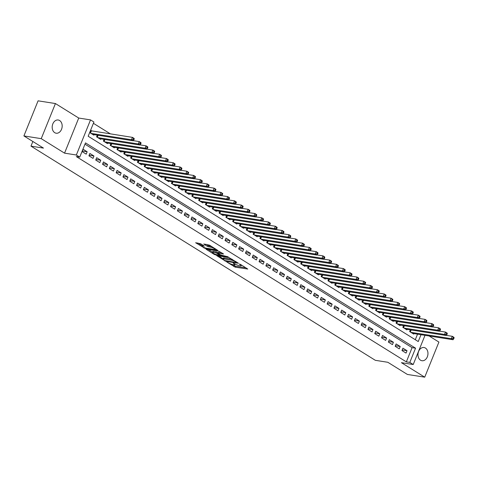 <?xml version="1.0" encoding="UTF-8"?>
<svg xmlns="http://www.w3.org/2000/svg" width="478" height="478" viewBox="0 0 478 478"><rect width="100%" height="100%" fill="white"/><g stroke="black" fill="none" stroke-linecap="round" stroke-linejoin="round"><path stroke-width="0.72" d="M226.787 262.004L235.23 267.154L247.765 269.048L240.398 264.358L239.257 264.011L240.362 264.782A3.28 0.657 -158 0 1 241.229 265.666A3.28 0.657 -158 0 1 240.32 265.768L239.299 265.607A3.28 0.657 -158 0 1 234.985 263.934L233.121 262.996L234.029 263.784A3.28 0.657 -158 0 1 234.895 264.669A3.28 0.657 -158 0 1 233.987 264.77L232.971 264.609A3.28 0.657 -158 0 1 228.651 262.942L226.787 262.004M54.725 132.675A6.686 4.947 98.9 0 0 56.141 133.213A6.686 4.947 98.9 0 0 61.853 128.367A6.686 4.947 98.9 0 0 59.631 120.534A6.686 4.947 98.9 0 0 58.214 120.002A6.686 4.947 98.9 0 0 52.502 124.848A6.686 4.947 98.9 0 0 54.725 132.675M420.52 360.191A6.686 4.947 98.9 0 0 421.937 360.723A6.686 4.947 98.9 0 0 427.649 355.877A6.686 4.947 98.9 0 0 425.426 348.05A6.686 4.947 98.9 0 0 424.01 347.518A6.686 4.947 98.9 0 0 418.298 352.364A6.686 4.947 98.9 0 0 420.52 360.191M200.7 243.768L195.633 242.734L205.134 248.435L217.669 250.335L209.519 245.154L203.736 244.007L207.38 246.385L210.786 247.228A2.743 0.55 -158 0 1 213.654 248.219A2.743 0.55 -158 0 1 215.118 249.367A2.743 0.55 -158 0 1 214.359 249.45L206.293 248.184A2.743 0.55 -158 0 1 203.425 247.192A2.743 0.55 -158 0 1 201.961 246.045A2.743 0.55 -158 0 1 202.72 245.961L204.345 246.14L200.7 243.768M23.9 135.931L38.085 100.828L55.424 103.553L41.239 138.656L23.9 135.931L43.468 148.096L30.98 146.137L375.338 360.316L387.819 362.282L407.387 374.447L424.727 377.172L401.418 362.677L413.213 364.529L409.807 362.414L406.342 361.87L76.277 156.575L79.742 157.119L76.343 155.003L90.521 119.9L93.927 122.015L88.173 136.248L418.238 341.543L421.004 334.702M41.239 138.656L64.548 153.151L76.343 155.003M216.689 255.622L225.909 261.358L238.444 263.253L228.944 257.552L216.689 255.622M214.174 254.374L206.018 249.193L218.56 251.093L223.549 253.985L218.016 253.268L220.519 254.941L228.179 256.835L215.518 254.899L214.174 254.374L214.365 253.902M424.727 377.172L438.912 342.069L429.113 335.974M91.931 130.996L90.742 130.255L89.78 132.627L93.867 135.166L94.076 134.647M401.974 350.547L406.055 353.087L407.017 350.715L402.93 348.175L401.974 350.547M395.169 346.311L399.25 348.85L400.211 346.478L396.125 343.939L395.169 346.311M388.363 342.081L392.444 344.62L393.406 342.248L389.319 339.709L388.363 342.081M381.558 337.844L385.638 340.384L386.6 338.018L382.514 335.472L381.558 337.844M374.752 333.614L378.833 336.154L379.795 333.781L375.708 331.242L374.752 333.614M367.946 329.384L372.027 331.923L372.989 329.551L368.902 327.012L367.946 329.384M361.141 325.148L365.222 327.687L366.184 325.315L362.097 322.775L361.141 325.148M354.335 320.917L358.416 323.457L359.378 321.085L355.291 318.545L354.335 320.917M347.53 316.681L351.611 319.22L352.573 316.848L348.486 314.309L347.53 316.681M340.724 312.451L344.805 314.99L345.767 312.618L341.68 310.079L340.724 312.451M333.919 308.214L338 310.76L338.962 308.388L334.875 305.848L333.919 308.214M327.113 303.984L331.194 306.523L332.156 304.151L328.069 301.612L327.113 303.984M320.308 299.754L324.389 302.293L325.351 299.921L321.264 297.382L320.308 299.754M313.502 295.518L317.583 298.057L318.545 295.685L314.458 293.145L313.502 295.518M306.697 291.287L310.778 293.827L311.74 291.455L307.653 288.915L306.697 291.287M299.891 287.051L303.972 289.59L304.934 287.218L300.847 284.679L299.891 287.051M293.086 282.821L297.167 285.36L298.129 282.988L294.042 280.449L293.086 282.821M286.28 278.59L290.361 281.13L291.323 278.758L287.236 276.218L286.28 278.59M279.475 274.354L283.556 276.893L284.518 274.521L280.431 271.982L279.475 274.354M272.669 270.124L276.75 272.663L277.712 270.291L273.625 267.752L272.669 270.124M265.864 265.887L269.945 268.427L270.906 266.055L266.82 263.515L265.864 265.887M259.058 261.657L263.139 264.197L264.101 261.825L260.014 259.285L259.058 261.657M252.253 257.421L256.333 259.96L257.295 257.588L253.209 255.049L252.253 257.421M245.447 253.191L249.528 255.73L250.49 253.358L246.403 250.819L245.447 253.191M238.642 248.96L242.722 251.5L243.684 249.128L239.598 246.588L238.642 248.96M231.836 244.724L235.917 247.263L236.879 244.891L232.792 242.352L231.836 244.724M225.03 240.494L229.111 243.033L230.073 240.661L225.986 238.122L225.03 240.494M218.225 236.257L222.306 238.797L223.268 236.425L219.181 233.885L218.225 236.257M211.419 232.027L215.5 234.567L216.462 232.194L212.375 229.655L211.419 232.027M204.614 227.791L208.695 230.336L209.657 227.964L205.57 225.419L204.614 227.791M197.808 223.561L201.895 226.1L202.851 223.728L198.77 221.189L197.808 223.561M191.003 219.33L195.09 221.87L196.046 219.498L191.965 216.958L191.003 219.33M184.197 215.094L188.284 217.633L189.24 215.261L185.159 212.722L184.197 215.094M177.392 210.864L181.479 213.403L182.435 211.031L178.354 208.492L177.392 210.864M170.586 206.627L174.673 209.167L175.629 206.795L171.548 204.255L170.586 206.627M163.781 202.397L167.868 204.937L168.824 202.564L164.743 200.025L163.781 202.397M156.975 198.161L161.062 200.706L162.018 198.334L157.937 195.795L156.975 198.161M150.17 193.931L154.257 196.47L155.213 194.098L151.132 191.559L150.17 193.931M143.364 189.7L147.451 192.24L148.407 189.868L144.326 187.328L143.364 189.7M136.559 185.464L140.646 188.003L141.602 185.631L137.521 183.092L136.559 185.464M129.753 181.234L133.84 183.773L134.796 181.401L130.715 178.862L129.753 181.234M122.948 176.997L127.034 179.537L127.99 177.165L123.91 174.625L122.948 176.997M116.142 172.767L120.229 175.306L121.185 172.934L117.104 170.395L116.142 172.767M109.337 168.537L113.423 171.076L114.379 168.704L110.299 166.165L109.337 168.537M102.531 164.301L106.618 166.84L107.574 164.468L103.493 161.928L102.531 164.301M95.725 160.07L99.812 162.61L100.768 160.238L96.687 157.698L95.725 160.07M88.92 155.834L93.007 158.373L93.963 156.001L89.882 153.462L88.92 155.834M406.342 361.87L412.09 347.637L84.97 144.177M87.157 151.771L83.076 149.232L82.114 151.604L86.201 154.143L87.157 151.771L82.353 151.018M110.448 133.906L93.407 123.306M415.292 339.709L417.533 334.158M413.93 333.59L413.721 334.11L409.64 331.571L410.327 329.862M407.125 329.36L406.915 329.88L402.835 327.34L403.522 325.626M400.319 325.124L400.11 325.643L396.029 323.104L396.722 321.395M393.514 320.893L393.304 321.413L389.223 318.874L389.917 317.159M386.708 316.657L386.499 317.177L382.418 314.638L383.111 312.929M379.902 312.427L379.693 312.947L375.612 310.407L376.305 308.698M373.097 308.19L372.888 308.716L368.807 306.171L369.5 304.462M366.297 303.96L366.082 304.48L362.001 301.941L362.694 300.232M359.492 299.73L359.277 300.25L355.196 297.71L355.889 295.996M352.686 295.494L352.471 296.013L348.39 293.474L349.083 291.765M345.881 291.263L345.666 291.783L341.585 289.244L342.278 287.535M339.075 287.027L338.86 287.547L334.779 285.007L335.472 283.299M332.27 282.797L332.055 283.317L327.974 280.777L328.667 279.068M325.464 278.56L325.249 279.086L321.168 276.547L321.861 274.832M318.659 274.33L318.444 274.85L314.363 272.311L315.056 270.602M311.853 270.1L311.638 270.62L307.557 268.08L308.25 266.365M305.048 265.864L304.833 266.383L300.752 263.844L301.445 262.135M298.242 261.633L298.027 262.153L293.946 259.614L294.639 257.905M291.437 257.397L291.221 257.917L287.141 255.377L287.834 253.669M284.631 253.167L284.416 253.687L280.335 251.147L281.028 249.438M277.826 248.93L277.61 249.456L273.53 246.917L274.223 245.202M271.02 244.7L270.805 245.22L266.724 242.681L267.417 240.972M264.214 240.47L263.999 240.99L259.918 238.45L260.612 236.735M257.409 236.234L257.194 236.753L253.113 234.214L253.806 232.505M250.603 232.003L250.394 232.523L246.307 229.984L247.001 228.275M243.798 227.767L243.589 228.287L239.502 225.747L240.195 224.039M236.992 223.537L236.783 224.057L232.696 221.517L233.389 219.808M230.187 219.306L229.978 219.826L225.891 217.287L226.584 215.572M223.381 215.07L223.172 215.59L219.085 213.051L219.778 211.342M216.576 210.84L216.367 211.36L212.28 208.82L212.973 207.105M209.77 206.604L209.561 207.123L205.474 204.584L206.167 202.875M202.965 202.373L202.756 202.893L198.669 200.354L199.362 198.645M196.159 198.137L195.95 198.663L191.863 196.117L192.556 194.409M189.354 193.907L189.145 194.427L185.058 191.887L185.751 190.178M182.548 189.676L182.339 190.196L178.252 187.657L178.945 185.942M175.743 185.44L175.534 185.96L171.447 183.421L172.14 181.712M168.937 181.21L168.728 181.73L164.641 179.19L165.334 177.481M162.132 176.974L161.923 177.493L157.836 174.954L158.529 173.245M155.326 172.743L155.117 173.263L151.03 170.724L151.723 169.015M148.521 168.507L148.311 169.033L144.225 166.493L144.918 164.779M141.715 164.277L141.506 164.796L137.419 162.257L138.112 160.548M134.91 160.046L134.7 160.566L130.614 158.027L131.307 156.312M128.104 155.81L127.895 156.33L123.808 153.791L124.501 152.082M121.298 151.58L121.089 152.1L117.002 149.56L117.696 147.851M114.493 147.344L114.284 147.863L110.197 145.324L110.89 143.615M107.687 143.113L107.478 143.633L103.391 141.094L104.085 139.385M100.882 138.877L100.673 139.403L96.586 136.863L97.279 135.149M32.857 141.5L30.98 146.137M64.548 153.151L78.733 118.048L55.424 103.553M78.733 118.048L90.521 119.9M409.807 362.414L415.555 348.181L85.49 142.892L79.742 157.119M425.008 335.329L413.213 364.529M412.09 347.637L415.555 348.181M407.017 350.715L402.207 349.956M400.211 346.478L395.402 345.725M393.406 342.248L388.596 341.495M386.6 338.018L381.797 337.259M379.795 333.781L374.991 333.029M372.989 329.551L368.185 328.792M366.184 325.315L361.38 324.562M359.378 321.085L354.574 320.326M352.573 316.848L347.769 316.095M345.767 312.618L340.963 311.865M338.962 308.388L334.158 307.629M332.156 304.151L327.352 303.399M325.351 299.921L320.547 299.162M318.545 295.685L313.741 294.932M311.74 291.455L306.936 290.702M304.934 287.218L300.13 286.465M298.129 282.988L293.325 282.235M291.323 278.758L286.519 277.999M284.518 274.521L279.714 273.769M277.712 270.291L272.908 269.532M270.906 266.055L266.103 265.302M264.101 261.825L259.297 261.072M257.295 257.588L252.492 256.835M250.49 253.358L245.686 252.605M243.684 249.128L238.881 248.369M236.879 244.891L232.075 244.139M230.073 240.661L225.269 239.902M223.268 236.425L218.464 235.672M216.462 232.194L211.658 231.442M209.657 227.964L204.853 227.205M202.851 223.728L198.047 222.975M196.046 219.498L191.242 218.739M189.24 215.261L184.436 214.508M182.435 211.031L177.631 210.272M175.629 206.795L170.825 206.042M168.824 202.564L164.02 201.812M162.018 198.334L157.214 197.575M155.213 194.098L150.409 193.345M148.407 189.868L143.603 189.109M141.602 185.631L136.798 184.878M134.796 181.401L129.992 180.648M127.99 177.165L123.187 176.412M121.185 172.934L116.381 172.182M114.379 168.704L109.576 167.945M107.574 164.468L102.77 163.715M100.768 160.238L95.964 159.479M93.963 156.001L89.159 155.248M232.314 264.471L235.612 266.204L245.991 267.835M218.566 255.921L223.071 258.723M224.78 260.528L236.479 262.583L235.517 261.765A3.28 0.657 -158 0 0 231.203 260.098L223.853 258.939A3.28 0.657 -158 0 0 222.945 259.04A3.28 0.657 -158 0 0 223.812 259.924L224.78 260.528M232.242 259.285A3.28 0.657 -158 0 0 231.585 259.148L231.203 260.098M222.945 259.04L223.328 258.09A3.28 0.657 -158 0 1 224.236 257.989L231.585 259.148M212.525 252.163L208.175 249.456M221.774 252.778L218.398 252.318L218.016 253.268M213.14 252.426A2.743 0.55 -158 0 0 212.381 252.509A2.743 0.55 -158 0 0 213.845 253.657A2.743 0.55 -158 0 0 216.713 254.649L219.557 255.097L219.569 254.792L215.984 252.874L213.14 252.426L213.523 251.482A2.743 0.55 -158 0 0 212.77 251.565L212.381 252.509M213.523 251.482L216.367 251.924L218.219 252.76M202.648 244.981A2.743 0.55 -158 0 0 202.343 245.095L201.961 246.045M211.401 246.325A2.743 0.55 -158 0 0 211.168 246.284L210.786 247.228M205.893 244.27L209.107 245.955L211.168 246.284M215.255 249.02L215.901 249.122M197.79 242.997L202.11 245.686M412.532 333.369L453.036 339.733L451.334 338.675L452.296 336.303L446.333 335.371M453.419 337.474L452.296 336.303L453.998 337.366L454.1 337.898L453.419 337.474L453.036 338.424L453.718 338.848L454.1 337.898M453.036 338.424L451.334 338.675L410.829 332.312M453.718 338.848L453.036 339.733M405.726 329.139L446.231 335.502L444.534 334.445L445.49 332.073L439.527 331.135M446.613 333.244L445.49 332.073L447.193 333.13L447.294 333.668L446.613 333.244L446.231 334.194L446.912 334.618L447.294 333.668M446.231 334.194L444.534 334.445L404.024 328.081M446.912 334.618L446.231 335.502M398.921 324.903L439.425 331.272L437.729 330.214L438.685 327.842L432.721 326.904M439.808 329.013L438.685 327.842L440.387 328.9L440.489 329.432L439.808 329.013L439.425 329.957L440.107 330.382L440.489 329.432M439.425 329.957L437.729 330.214L397.218 323.845M440.107 330.382L439.425 331.272M392.115 320.672L432.62 327.036L430.923 325.978L431.879 323.606L425.916 322.668M433.002 324.777L431.879 323.606L433.582 324.664L433.683 325.201L433.002 324.777L432.62 325.727L433.301 326.151L433.683 325.201M432.62 325.727L430.923 325.978L390.412 319.615M433.301 326.151L432.62 327.036M385.31 316.436L425.814 322.805L424.117 321.748L425.073 319.376L419.11 318.438M426.197 320.547L425.073 319.376L426.776 320.433L426.878 320.971L426.197 320.547L425.814 321.491L426.495 321.915L426.878 320.971M425.814 321.491L424.117 321.748L383.607 315.378M426.495 321.915L425.814 322.805M378.504 312.206L419.009 318.569L417.312 317.512L418.268 315.139L412.305 314.207M419.391 316.311L418.268 315.139L419.971 316.197L420.072 316.735L419.391 316.311L419.009 317.261L419.69 317.685L420.072 316.735M419.009 317.261L417.312 317.512L376.801 311.148M419.69 317.685L419.009 318.569M371.699 307.975L412.203 314.339L410.506 313.281L411.462 310.909L405.499 309.971M412.586 312.08L411.462 310.909L413.165 311.967L413.267 312.504L412.586 312.08L412.203 313.03L412.884 313.449L413.267 312.504M412.203 313.03L410.506 313.281L369.996 306.912M412.884 313.449L412.203 314.339M364.893 303.739L405.398 310.108L403.701 309.045L404.657 306.673L398.694 305.741M405.78 307.844L404.657 306.673L406.36 307.736L406.461 308.268L405.78 307.844L405.398 308.794L406.079 309.218L406.461 308.268M405.398 308.794L403.701 309.045L363.19 302.682M406.079 309.218L405.398 310.108M358.088 299.509L398.592 305.872L396.895 304.815L397.851 302.443L391.888 301.504M398.975 303.614L397.851 302.443L399.554 303.5L399.656 304.038L398.975 303.614L398.592 304.564L399.273 304.988L399.656 304.038M398.592 304.564L396.895 304.815L356.385 298.451M399.273 304.988L398.592 305.872M351.282 295.273L391.787 301.642L390.09 300.584L391.046 298.212L385.089 297.274M392.169 299.383L391.046 298.212L392.749 299.27L392.85 299.802L392.169 299.383L391.787 300.327L392.468 300.752L392.85 299.802M391.787 300.327L390.09 300.584L349.579 294.215M392.468 300.752L391.787 301.642M344.477 291.042L384.981 297.406L383.284 296.348L384.24 293.976L378.283 293.038M385.364 295.147L384.24 293.976L385.943 295.034L386.045 295.571L385.364 295.147L384.981 296.097L385.662 296.521L386.045 295.571M384.981 296.097L383.284 296.348L342.774 289.985M385.662 296.521L384.981 297.406M337.671 286.806L378.176 293.175L376.479 292.118L377.435 289.746L371.478 288.808M378.558 290.917L377.435 289.746L379.138 290.803L379.239 291.341L378.558 290.917L378.176 291.867L378.857 292.285L379.239 291.341M378.176 291.867L376.479 292.118L335.968 285.748M378.857 292.285L378.176 293.175M330.866 282.576L371.37 288.939L369.673 287.881L370.629 285.509L364.672 284.577M371.753 286.68L370.629 285.509L372.332 286.567L372.434 287.105L371.753 286.68L371.37 287.631L372.051 288.055L372.434 287.105M371.37 287.631L369.673 287.881L329.163 281.518M372.051 288.055L371.37 288.939M324.06 278.345L364.565 284.709L362.868 283.651L363.824 281.279L357.867 280.341M364.947 282.45L363.824 281.279L365.527 282.337L365.628 282.874L364.947 282.45L364.565 283.4L365.246 283.818L365.628 282.874M364.565 283.4L362.868 283.651L322.357 277.282M365.246 283.818L364.565 284.709M317.255 274.109L357.759 280.478L356.062 279.415L357.018 277.049L351.061 276.111M358.142 278.214L357.018 277.049L358.721 278.106L358.823 278.638L358.142 278.214L357.759 279.164L358.44 279.588L358.823 278.638M357.759 279.164L356.062 279.415L315.552 273.052M358.44 279.588L357.759 280.478M310.449 269.879L350.954 276.242L349.257 275.185L350.213 272.813L344.256 271.874M351.336 273.984L350.213 272.813L351.916 273.87L352.017 274.408L351.336 273.984L350.954 274.934L351.635 275.358L352.017 274.408M350.954 274.934L349.257 275.185L308.746 268.821M351.635 275.358L350.954 276.242M303.644 265.643L344.148 272.012L342.451 270.954L343.407 268.582L337.45 267.644M344.53 269.753L343.407 268.582L345.11 269.64L345.212 270.172L344.53 269.753L344.148 270.697L344.829 271.122L345.212 270.172M344.148 270.697L342.451 270.954L301.941 264.585M344.829 271.122L344.148 272.012M296.838 261.412L337.343 267.776L335.646 266.718L336.602 264.346L330.645 263.408M337.725 265.517L336.602 264.346L338.305 265.404L338.406 265.941L337.725 265.517L337.343 266.467L338.024 266.891L338.406 265.941M337.343 266.467L335.646 266.718L295.135 260.355M338.024 266.891L337.343 267.776M290.032 257.176L330.537 263.545L328.84 262.488L329.796 260.116L323.839 259.178M330.919 261.287L329.796 260.116L331.499 261.173L331.601 261.711L330.919 261.287L330.537 262.237L331.218 262.655L331.601 261.711M330.537 262.237L328.84 262.488L288.33 256.118M331.218 262.655L330.537 263.545M283.227 252.946L323.731 259.309L322.035 258.251L322.991 255.879L317.034 254.947M324.114 257.05L322.991 255.879L324.693 256.943L324.795 257.475L324.114 257.05L323.731 258.001L324.413 258.425L324.795 257.475M323.731 258.001L322.035 258.251L281.524 251.888M324.413 258.425L323.731 259.309M276.421 248.715L316.926 255.079L315.229 254.021L316.185 251.649L310.228 250.711M317.308 252.82L316.185 251.649L317.888 252.707L317.99 253.244L317.308 252.82L316.926 253.77L317.607 254.194L317.99 253.244M316.926 253.77L315.229 254.021L274.719 247.658M317.607 254.194L316.926 255.079M269.616 244.479L310.12 250.848L308.424 249.791L309.38 247.419L303.422 246.481M310.503 248.584L309.38 247.419L311.082 248.476L311.184 249.008L310.503 248.584L310.12 249.534L310.802 249.958L311.184 249.008M310.12 249.534L308.424 249.791L267.913 243.422M310.802 249.958L310.12 250.848M262.81 240.249L303.321 246.612L301.618 245.555L302.574 243.183L296.617 242.244M303.697 244.354L302.574 243.183L304.277 244.24L304.378 244.778L303.697 244.354L303.315 245.304L303.996 245.728L304.378 244.778M303.315 245.304L301.618 245.555L261.108 239.191M303.996 245.728L303.321 246.612M256.005 236.013L296.515 242.382L294.812 241.324L295.768 238.952L289.811 238.014M296.892 240.123L295.768 238.952L297.471 240.01L297.573 240.542L296.892 240.123L296.509 241.067L297.191 241.492L297.573 240.542M296.509 241.067L294.812 241.324L254.302 234.955M297.191 241.492L296.515 242.382M249.199 231.782L289.71 238.146L288.007 237.088L288.963 234.716L283.006 233.784M290.086 235.887L288.963 234.716L290.666 235.774L290.767 236.311L290.086 235.887L289.704 236.837L290.385 237.261L290.767 236.311M289.704 236.837L288.007 237.088L247.496 230.725M290.385 237.261L289.71 238.146M242.394 227.552L282.904 233.915L281.201 232.858L282.157 230.486L276.2 229.548M283.281 231.657L282.157 230.486L283.86 231.543L283.962 232.081L283.281 231.657L282.898 232.607L283.579 233.025L283.962 232.081M282.898 232.607L281.201 232.858L240.691 226.488M283.579 233.025L282.904 233.915M235.588 223.316L276.099 229.685L274.396 228.621L275.352 226.249L269.395 225.317M276.475 227.42L275.352 226.249L277.055 227.313L277.156 227.845L276.475 227.42L276.093 228.37L276.774 228.795L277.156 227.845M276.093 228.37L274.396 228.621L233.885 222.258M276.774 228.795L276.099 229.685M228.783 219.085L269.293 225.449L267.59 224.391L268.546 222.019L262.589 221.081M269.67 223.19L268.546 222.019L270.249 223.077L270.351 223.614L269.67 223.19L269.287 224.14L269.968 224.564L270.351 223.614M269.287 224.14L267.59 224.391L227.08 218.028M269.968 224.564L269.293 225.449M221.977 214.849L262.488 221.218L260.785 220.161L261.741 217.789L255.784 216.851M262.864 218.96L261.741 217.789L263.444 218.846L263.545 219.378L262.864 218.96L262.482 219.904L263.163 220.328L263.545 219.378M262.482 219.904L260.785 220.161L220.274 213.791M263.163 220.328L262.488 221.218M215.172 210.619L255.682 216.982L253.979 215.925L254.935 213.552L248.978 212.614M256.059 214.724L254.935 213.552L256.638 214.61L256.74 215.148L256.059 214.724L255.676 215.674L256.357 216.098L256.74 215.148M255.676 215.674L253.979 215.925L213.469 209.561M256.357 216.098L255.682 216.982M208.366 206.382L248.877 212.752L247.174 211.694L248.13 209.322L242.173 208.384M249.253 210.493L248.13 209.322L249.833 210.38L249.934 210.918L249.253 210.493L248.871 211.437L249.552 211.862L249.934 210.918M248.871 211.437L247.174 211.694L206.669 205.325M249.552 211.862L248.877 212.752M201.561 202.152L242.071 208.516L240.368 207.458L241.324 205.086L235.367 204.154M242.448 206.257L241.324 205.086L243.027 206.143L243.129 206.681L242.448 206.257L242.065 207.207L242.746 207.631L243.129 206.681M242.065 207.207L240.368 207.458L199.864 201.095M242.746 207.631L242.071 208.516M194.755 197.922L235.266 204.285L233.563 203.228L234.519 200.856L228.562 199.918M235.642 202.027L234.519 200.856L236.222 201.913L236.323 202.451L235.642 202.027L235.26 202.977L235.941 203.395L236.323 202.451M235.26 202.977L233.563 203.228L193.058 196.858M235.941 203.395L235.266 204.285M187.95 193.686L228.46 200.055L226.757 198.991L227.713 196.619L221.756 195.687M228.837 197.79L227.713 196.619L229.416 197.683L229.518 198.215L228.837 197.79L228.454 198.74L229.135 199.165L229.518 198.215M228.454 198.74L226.757 198.991L186.253 192.628M229.135 199.165L228.46 200.055M181.144 189.455L221.655 195.819L219.952 194.761L220.908 192.389L214.951 191.451M222.037 193.56L220.908 192.389L222.611 193.447L222.712 193.984L222.037 193.56L221.649 194.51L222.33 194.934L222.712 193.984M221.649 194.51L219.952 194.761L179.447 188.398M222.33 194.934L221.655 195.819M174.339 185.219L214.849 191.588L213.146 190.531L214.102 188.159L208.145 187.221M215.231 189.33L214.102 188.159L215.805 189.216L215.907 189.748L215.231 189.33L214.843 190.274L215.524 190.698L215.907 189.748M214.843 190.274L213.146 190.531L172.642 184.161M215.524 190.698L214.849 191.588M167.533 180.989L208.044 187.352L206.341 186.295L207.297 183.922L201.34 182.984M208.426 185.094L207.297 183.922L209 184.98L209.101 185.518L208.426 185.094L208.038 186.044L208.719 186.468L209.101 185.518M208.038 186.044L206.341 186.295L165.836 179.931M208.719 186.468L208.044 187.352M160.728 176.752L201.238 183.122L199.535 182.064L200.491 179.692L194.534 178.754M201.62 180.863L200.491 179.692L202.194 180.75L202.296 181.287L201.62 180.863L201.232 181.813L201.913 182.232L202.296 181.287M201.232 181.813L199.535 182.064L159.031 175.695M201.913 182.232L201.238 183.122M153.922 172.522L194.432 178.886L192.73 177.828L193.686 175.456L187.729 174.524M194.815 176.627L193.686 175.456L195.388 176.513L195.49 177.051L194.815 176.627L194.427 177.577L195.108 178.001L195.49 177.051M194.427 177.577L192.73 177.828L152.225 171.465M195.108 178.001L194.432 178.886M147.116 168.292L187.627 174.655L185.924 173.598L186.88 171.226L180.923 170.288M188.009 172.397L186.88 171.226L188.583 172.283L188.685 172.821L188.009 172.397L187.621 173.347L188.302 173.771L188.685 172.821M187.621 173.347L185.924 173.598L145.42 167.228M188.302 173.771L187.627 174.655M140.311 164.056L180.821 170.425L179.119 169.361L180.075 166.995L174.117 166.057M181.204 168.16L180.075 166.995L181.777 168.053L181.879 168.585L181.204 168.16L180.815 169.11L181.497 169.535L181.879 168.585M180.815 169.11L179.119 169.361L138.614 162.998M181.497 169.535L180.821 170.425M133.505 159.825L174.016 166.189L172.313 165.131L173.269 162.759L167.312 161.821M174.398 163.93L173.269 162.759L174.972 163.817L175.073 164.354L174.398 163.93L174.01 164.88L174.691 165.304L175.073 164.354M174.01 164.88L172.313 165.131L131.809 158.768M174.691 165.304L174.016 166.189M126.7 155.589L167.21 161.958L165.508 160.901L166.464 158.529L160.506 157.591M167.593 159.7L166.464 158.529L168.166 159.586L168.268 160.118L167.593 159.7L167.204 160.644L167.886 161.068L168.268 160.118M167.204 160.644L165.508 160.901L125.003 154.531M167.886 161.068L167.21 161.958M119.894 151.359L160.405 157.722L158.702 156.665L159.658 154.292L153.701 153.354M160.787 155.464L159.658 154.292L161.361 155.35L161.468 155.888L160.787 155.464L160.399 156.414L161.08 156.838L161.468 155.888M160.399 156.414L158.702 156.665L118.197 150.301M161.08 156.838L160.405 157.722M113.089 147.122L153.599 153.492L151.896 152.434L152.852 150.062L146.895 149.124M153.982 151.233L152.852 150.062L154.555 151.12L154.663 151.657L153.982 151.233L153.593 152.183L154.274 152.602L154.663 151.657M153.593 152.183L151.896 152.434L111.392 146.065M154.274 152.602L153.599 153.492M106.283 142.892L146.794 149.256L145.091 148.198L146.047 145.826L140.09 144.894M147.176 146.997L146.047 145.826L147.75 146.889L147.857 147.421L147.176 146.997L146.788 147.947L147.469 148.371L147.857 147.421M146.788 147.947L145.091 148.198L104.586 141.835M147.469 148.371L146.794 149.256M99.478 138.662L139.988 145.025L138.285 143.968L139.241 141.596L133.284 140.657M140.371 142.767L139.241 141.596L140.944 142.653L141.052 143.191L140.371 142.767L139.982 143.717L140.663 144.141L141.052 143.191M139.982 143.717L138.285 143.968L97.781 137.604M140.663 144.141L139.988 145.025M92.672 134.426L133.183 140.795L131.48 139.737L132.436 137.365L90.563 130.691M133.565 138.53L132.436 137.365L134.139 138.423L134.246 138.955L133.565 138.53L133.183 139.48L133.858 139.905L134.246 138.955M133.183 139.48L131.48 139.737L90.975 133.368M133.858 139.905L133.183 140.795M234.172 263.432L234.029 263.784M240.506 264.424L240.362 264.782M235.612 266.204L235.23 267.154M234.262 265.684L233.879 266.634M226.076 260.952L225.909 261.358M224.702 260.48L224.558 260.839M236.634 262.016L236.491 262.368M235.66 261.412L235.517 261.765M224.236 257.989L223.853 258.939M218.679 252.288L218.297 253.238M215.721 254.41L215.518 254.899M219.713 254.433L219.569 254.792M217.717 252.45L217.329 253.4M216.367 251.924L215.984 252.874M203.025 245.208L202.72 245.961M209.107 245.955L208.725 246.905M207.763 245.435L207.38 246.385M205.331 247.951L205.134 248.435M203.975 247.449L203.783 247.915M411.176 329.993L410.357 332.019M410.859 329.945L410.088 331.851M404.37 325.763L403.552 327.783M404.053 325.709L403.283 327.615M397.565 321.527L396.746 323.552M397.248 321.479L396.477 323.385M390.759 317.296L389.94 319.322M390.442 317.243L389.672 319.155M383.954 313.06L383.135 315.086M383.637 313.012L382.866 314.918M377.148 308.83L376.329 310.855M376.831 308.782L376.061 310.688M370.342 304.594L369.524 306.619M370.026 304.546L369.255 306.452M363.537 300.363L362.718 302.389M363.22 300.315L362.449 302.221M356.731 296.133L355.913 298.158M356.415 296.079L355.644 297.985M349.926 291.897L349.107 293.922M349.609 291.849L348.838 293.755M343.12 287.666L342.302 289.692M342.804 287.613L342.033 289.525M336.315 283.43L335.496 285.456M335.998 283.382L335.227 285.288M329.509 279.2L328.691 281.225M329.193 279.152L328.422 281.058M322.704 274.969L321.885 276.989M322.387 274.916L321.616 276.822M315.898 270.733L315.08 272.759M315.582 270.685L314.811 272.591M309.093 266.503L308.274 268.528M308.776 266.449L308.005 268.361M302.287 262.267L301.469 264.292M301.971 262.219L301.2 264.125M295.482 258.036L294.663 260.062M295.165 257.983L294.394 259.895M288.676 253.8L287.858 255.826M288.359 253.752L287.589 255.658M281.871 249.57L281.052 251.595M281.554 249.522L280.783 251.428M275.065 245.339L274.247 247.359M274.748 245.286L273.978 247.192M268.26 241.103L267.441 243.129M267.943 241.055L267.172 242.961M261.454 236.873L260.635 238.898M261.137 236.819L260.367 238.731M254.649 232.637L253.83 234.662M254.332 232.589L253.561 234.495M247.843 228.406L247.03 230.432M247.526 228.359L246.756 230.265M241.037 224.17L240.225 226.196M240.721 224.122L239.95 226.028M234.232 219.94L233.419 221.965M233.915 219.892L233.144 221.798M227.426 215.709L226.614 217.729M227.11 215.656L226.339 217.562M220.621 211.473L219.808 213.499M220.304 211.425L219.533 213.331M213.815 207.243L213.003 209.268M213.499 207.189L212.734 209.101M207.01 203.007L206.197 205.032M206.693 202.959L205.928 204.865M200.21 198.776L199.392 200.802M199.888 198.729L199.123 200.635M193.405 194.54L192.586 196.566M193.082 194.492L192.317 196.398M186.599 190.31L185.781 192.335M186.283 190.262L185.512 192.168M179.794 186.079L178.975 188.105M179.477 186.026L178.706 187.932M172.988 181.843L172.17 183.869M172.672 181.795L171.901 183.701M166.183 177.613L165.364 179.638M165.866 177.559L165.095 179.471M159.377 173.377L158.559 175.402M159.06 173.329L158.29 175.235M152.572 169.146L151.753 171.172M152.255 169.098L151.484 171.005M145.766 164.916L144.948 166.936M145.449 164.862L144.679 166.768M138.961 160.68L138.142 162.705M138.644 160.632L137.873 162.538M132.155 156.449L131.336 158.475M131.838 156.396L131.068 158.308M125.35 152.213L124.531 154.239M125.033 152.165L124.262 154.071M118.544 147.983L117.725 150.008M118.227 147.935L117.457 149.841M111.738 143.747L110.92 145.772M111.422 143.699L110.651 145.605M104.933 139.516L104.114 141.542M104.616 139.468L103.846 141.374M98.127 135.286L97.309 137.306M97.811 135.232L97.04 137.138M91.376 130.912L90.503 133.075M91.071 130.841L90.234 132.908M235.152 264.035L234.895 264.669M241.48 265.033L241.229 265.666M236.843 262.147L236.676 262.565M220.017 254.625L219.838 255.067M215.351 248.781L215.118 249.367"/></g></svg>
